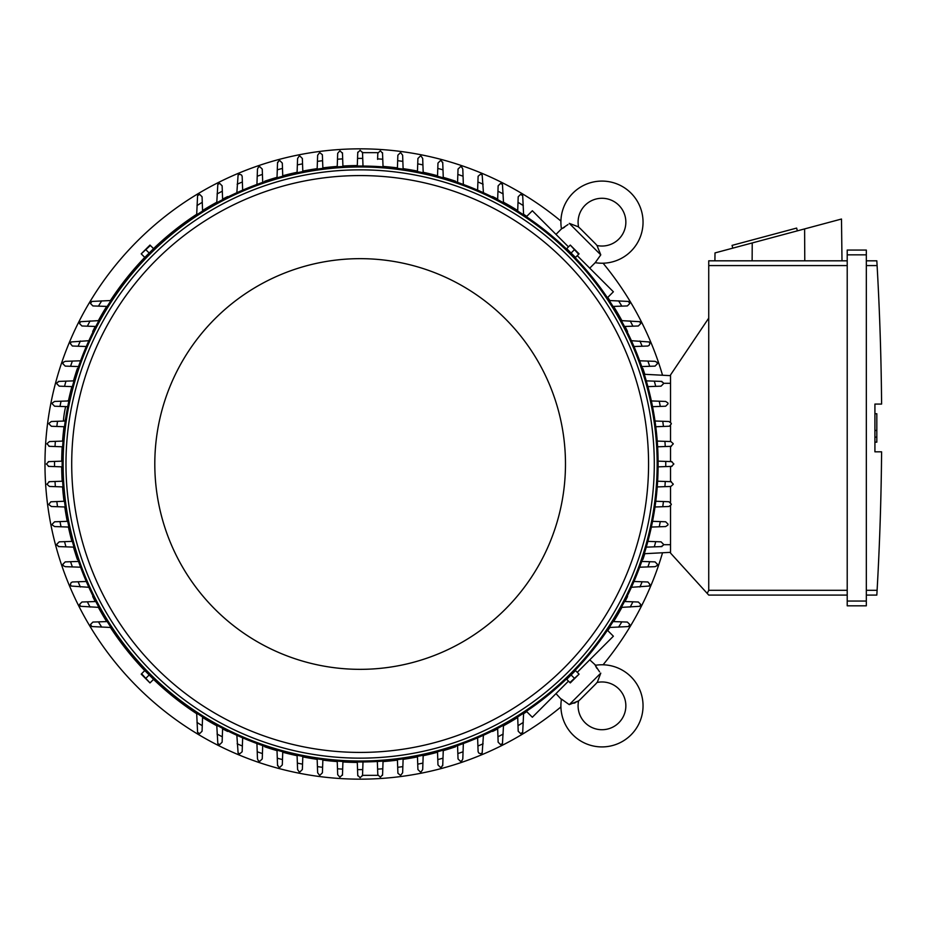 <?xml version="1.0" encoding="UTF-8"?>
<svg xmlns="http://www.w3.org/2000/svg" width="928" height="928" viewBox="0 0 928 928"><rect width="100%" height="100%" fill="white"/><g stroke="black" fill="none" stroke-linecap="round" stroke-linejoin="round"><path stroke-width="1.39" d="M578.62 700.872A24.836 24.836 0 0 0 580.708 699.004L595.138 684.574A24.836 24.836 0 0 0 597.006 682.486A23.873 23.873 0 0 1 618.86 722.715A23.873 23.873 0 0 1 578.62 700.872L569.27 704.642L561.463 699.097A41.064 41.064 0 0 0 561.394 699.492A41.064 41.064 0 0 0 631.017 734.872A41.064 41.064 0 0 0 595.231 665.33L599.569 671.849M569.27 704.642L600.776 673.136L597.504 681.732M596.936 668.427L595.869 666.617M573.91 703.25L575.778 702.484M577.251 701.73L577.866 701.371M561.394 699.492L555.988 693.61M589.744 659.843L595.637 665.26M607.422 630.251L613.385 636.214L577.251 672.336M568.481 681.117L532.347 717.251L526.385 711.289M627.572 596.484L627.572 596.484A298.456 298.456 0 0 1 625.008 601.541M492.617 731.438L492.617 731.438A298.456 298.456 0 0 0 497.675 728.874M503.498 725.766A298.456 298.456 0 0 0 517.72 717.472M523.589 713.713A298.456 298.456 0 0 0 526.733 711.637M607.77 630.599A298.456 298.456 0 0 0 609.858 627.456M613.605 621.574A298.456 298.456 0 0 0 621.911 607.364M642.93 559.422L642.93 559.422A298.456 298.456 0 0 0 644.798 553.691M455.567 746.785L455.567 746.785A298.456 298.456 0 0 1 443.248 750.648M560.918 221.061A315.172 315.172 0 0 0 44.973 464A315.172 315.172 0 0 0 560.918 706.939M603.072 664.784A315.172 315.172 0 0 0 662.546 552.763M662.546 375.237A315.172 315.172 0 0 0 603.072 263.216M455.567 181.215L455.567 181.215A298.456 298.456 0 0 0 443.248 177.352M437.529 175.752A298.456 298.456 0 0 0 423.18 172.283M417.472 171.1A298.456 298.456 0 0 0 403.112 168.652M397.416 167.887A298.456 298.456 0 0 0 383.044 166.425M357.292 165.555A298.456 298.456 0 0 0 342.919 166.042M337.235 166.425A298.456 298.456 0 0 0 322.863 167.887M317.167 168.652A298.456 298.456 0 0 0 302.795 171.1M297.099 172.283A298.456 298.456 0 0 0 282.75 175.752M277.02 177.352A298.456 298.456 0 0 0 264.712 181.215L264.712 181.215M492.617 196.562L492.617 196.562A298.456 298.456 0 0 1 497.675 199.126M627.572 331.516L627.572 331.516A298.456 298.456 0 0 0 625.008 326.459M621.911 320.636A298.456 298.456 0 0 0 613.605 306.426M609.858 300.544A298.456 298.456 0 0 0 607.77 297.401M526.733 216.363A298.456 298.456 0 0 0 523.589 214.287M517.72 210.528A298.456 298.456 0 0 0 503.498 202.234M642.93 368.578L642.93 368.578A298.456 298.456 0 0 1 644.798 374.309M264.712 746.785L264.712 746.785A298.456 298.456 0 0 0 277.02 750.648M282.75 752.248A298.456 298.456 0 0 0 297.099 755.717M302.795 756.9A298.456 298.456 0 0 0 317.167 759.348M322.863 760.113A298.456 298.456 0 0 0 337.235 761.575M342.919 761.958A298.456 298.456 0 0 0 357.292 762.445M383.044 761.575A298.456 298.456 0 0 0 397.416 760.113M403.112 759.348A298.456 298.456 0 0 0 417.472 756.9M423.18 755.717A298.456 298.456 0 0 0 437.529 752.248M227.65 731.438L227.65 731.438A298.456 298.456 0 0 1 222.604 728.874M92.696 596.484L92.696 596.484A298.456 298.456 0 0 0 95.259 601.541M98.368 607.364A298.456 298.456 0 0 0 106.674 621.574M110.42 627.456A298.456 298.456 0 0 0 144.756 670.608M153.538 679.389A298.456 298.456 0 0 0 196.678 713.713M202.559 717.472A298.456 298.456 0 0 0 216.781 725.766M77.349 559.422L77.349 559.422A298.456 298.456 0 0 1 73.486 547.114M61.689 466.842A298.456 298.456 0 0 0 62.176 481.214M62.559 486.91A298.456 298.456 0 0 0 64.02 501.282M64.786 506.978A298.456 298.456 0 0 0 67.245 521.339M68.417 527.046A298.456 298.456 0 0 0 71.885 541.395M77.349 368.578L77.349 368.578A298.456 298.456 0 0 0 73.486 380.886M71.885 386.605A298.456 298.456 0 0 0 68.417 400.931M64.02 426.718A298.456 298.456 0 0 0 62.559 441.09M62.176 446.786A298.456 298.456 0 0 0 61.689 461.158M92.696 331.516L92.696 331.516A298.456 298.456 0 0 1 95.259 326.459M227.65 196.562L227.65 196.562A298.456 298.456 0 0 0 222.604 199.126M216.781 202.234A298.456 298.456 0 0 0 202.559 210.528M196.678 214.287A298.456 298.456 0 0 0 153.538 248.611M144.756 257.392A298.456 298.456 0 0 0 110.42 300.544M106.674 306.426A298.456 298.456 0 0 0 98.368 320.636M671.489 461.61L673.879 464L671.489 466.39M658.103 461.146L665.747 461.413A305.614 305.614 0 0 1 665.747 466.587L658.103 466.854M665.527 461.402L671.942 461.634M671.942 466.366L665.527 466.598M657.616 481.203L665.26 481.47A305.614 305.614 0 0 1 664.912 486.655L657.233 486.922M664.773 481.458L671.35 481.69M670.84 481.667L673.229 484.056A313.734 313.734 0 0 1 673.218 484.358L670.84 486.446L664.912 486.655M671.35 446.31L664.773 446.542M657.233 441.078L664.912 441.345A305.614 305.614 0 0 1 665.26 446.53L657.616 446.797M664.912 441.345L670.84 441.554L673.218 443.642A313.734 313.734 0 0 1 673.229 443.944L670.84 446.333M654.994 421.01L668.914 421.498L671.222 423.272A313.734 313.734 0 0 1 671.304 423.887L669.401 426.219L655.771 426.741M662.754 421.289A305.614 305.614 0 0 1 663.439 426.462M651.363 400.942L665.666 401.441L667.87 402.926A313.734 313.734 0 0 1 668.056 403.831L665.666 406.22L652.546 406.684M659.24 401.221A305.614 305.614 0 0 1 660.284 406.406M661.061 381.385L663.126 382.591A313.734 313.734 0 0 1 663.439 383.774L661.061 386.164L647.895 386.628M646.282 380.863L654.31 381.153A305.614 305.614 0 0 1 655.725 386.35M653.985 381.141L661.896 381.42M639.67 360.795L655.029 361.328L656.92 362.268A313.734 313.734 0 0 1 657.418 363.718L655.029 366.108M655.087 366.108L649.101 366.316M647.906 361.085A305.614 305.614 0 0 1 649.716 366.293L641.735 366.572M631.411 340.704L649.171 341.956A313.734 313.734 0 0 1 649.878 343.662L649.124 345.402L647.802 346.028L633.986 346.527M639.914 341.005A305.614 305.614 0 0 1 642.153 346.237M621.354 320.624L639.74 321.691A313.734 313.734 0 0 1 640.714 323.605L638.325 325.995L624.486 326.482M630.205 320.937A305.614 305.614 0 0 1 632.919 326.18M609.267 300.521L628.476 301.438A313.734 313.734 0 0 1 629.741 303.549L627.351 305.938L613.048 306.437M618.57 300.858A305.614 305.614 0 0 1 621.83 306.136M670.526 375.654L644.287 374.286L670.526 375.654M670.526 422.136L670.526 374.935L708.737 318.118L708.737 590.312L707.217 593.421L708.737 595.08L847.218 595.08L708.737 595.08M708.737 260.814L847.218 260.814L708.737 260.814L708.737 318.118M714.908 260.814L715.001 252.915L841.487 219.031L841.998 260.814M797.372 230.852L796.63 228.079L732.053 245.386L732.795 248.147M752.225 242.95L752.132 260.814M804.611 228.903L804.773 260.814M847.218 601.054L847.218 605.822L866.323 605.822L866.323 250.061L847.218 250.061L847.218 601.054L866.323 601.054M847.218 250.061L866.323 250.061M877.157 266.51L876.832 260.896M866.323 590.312L877.099 590.312A2865.177 2865.177 0 0 0 881.6 451.82L874.918 451.82L874.918 404.074L881.6 404.074A2865.177 2865.177 0 0 0 877.099 265.582L866.323 265.582M874.918 413.737L876.821 413.737L876.821 430.453L874.918 430.453M874.918 442.157L876.821 442.157L876.821 430.453M876.821 437.134L874.918 437.134M877.157 589.384L876.832 594.987L877.157 589.384M866.323 260.814L876.821 260.814L866.323 260.814M866.323 595.08L876.821 595.08L866.323 595.08M847.218 605.822L866.323 605.822M670.526 505.864L670.526 553.065L707.217 593.421M670.526 425.639L670.526 441.542M670.526 446.345L670.526 461.576M670.526 466.424L670.526 481.655M670.526 486.458L670.526 502.361M670.526 552.346L644.287 553.714L670.526 552.346M377.893 775.344L362.523 775.344L360.134 777.734L357.744 775.344M380.19 777.096L377.8 774.706L377.336 761.482L377.615 769.115A305.614 305.614 0 0 0 382.788 768.778L382.58 774.706L380.503 777.072A313.734 313.734 0 0 1 380.19 777.096M362.999 761.969L362.732 769.614A305.614 305.614 0 0 1 360.134 769.614A305.614 305.614 0 0 1 357.547 769.614L357.28 761.969M362.732 769.393L362.512 775.808M357.767 775.808L357.535 769.393M382.58 774.706L382.498 775.344M377.824 775.216L377.592 768.639M342.931 761.482L342.664 769.115A305.614 305.614 0 0 1 337.49 768.778L337.212 761.099M342.687 768.639L342.455 775.216M342.467 774.706L340.077 777.096A313.734 313.734 0 0 1 339.776 777.072L337.688 774.706L337.49 768.778M48.79 466.39L46.4 464L48.79 461.61M62.176 466.854L54.532 466.587A305.614 305.614 0 0 1 54.532 461.413L62.176 461.146M54.74 466.598L48.337 466.366M48.337 461.634L54.74 461.402M63.046 486.922L49.428 486.446L47.061 484.358A313.734 313.734 0 0 1 47.038 484.056L49.428 481.667M48.917 481.69L55.494 481.458M55.355 486.655A305.614 305.614 0 0 1 55.019 481.47L62.652 481.203M62.652 446.797L55.019 446.53A305.614 305.614 0 0 1 55.355 441.345L63.046 441.078M55.494 446.542L48.917 446.31M49.428 446.333L47.038 443.944A313.734 313.734 0 0 1 47.061 443.642L49.428 441.554L55.355 441.345M65.644 406.603A11.461 1.195 -80 0 0 64.566 411.881A11.461 1.195 -80 0 0 63.452 421.08M64.937 421.022A11.461 1.195 -80 0 0 65.679 418.296M526.385 216.711L532.347 210.749L568.481 246.883M577.251 255.664L613.385 291.786L607.422 297.749M597.006 245.514A24.836 24.836 0 0 0 595.138 243.426L580.708 228.996A24.836 24.836 0 0 0 578.62 227.128A23.873 23.873 0 0 1 618.86 205.285A23.873 23.873 0 0 1 597.006 245.514L600.776 254.864L595.231 262.67L589.744 268.157M600.776 254.864L569.27 223.358L577.866 226.629M555.988 234.39L561.463 228.903L567.994 224.564M595.637 262.74L595.231 262.67A41.064 41.064 0 0 0 631.017 193.128A41.064 41.064 0 0 0 561.394 228.508A41.064 41.064 0 0 0 561.463 228.903L561.394 228.508M564.56 227.198L562.762 228.265M517.696 211.085L518.195 196.782L520.585 194.393A313.734 313.734 0 0 1 522.696 195.657L523.612 214.867M518.01 202.316A305.614 305.614 0 0 1 523.288 205.575M624.486 601.518L638.325 602.005L640.714 604.395A313.734 313.734 0 0 1 639.74 606.309L621.354 607.376M632.919 601.82A305.614 305.614 0 0 1 630.205 607.063M633.986 581.473L647.895 581.984L649.878 584.338A313.734 313.734 0 0 1 649.171 586.044L631.411 587.296M642.153 581.763A305.614 305.614 0 0 1 639.914 586.995M655.029 561.892L657.418 564.282A313.734 313.734 0 0 1 656.92 565.732L655.029 566.672L639.67 567.205M641.735 561.428L649.716 561.707A305.614 305.614 0 0 1 647.906 566.915M649.101 561.684L655.087 561.892M647.895 541.372L661.061 541.836L663.439 544.226A313.734 313.734 0 0 1 663.126 545.409L661.061 546.615M661.896 546.58L653.985 546.859M655.725 541.65A305.614 305.614 0 0 1 654.31 546.847L646.282 547.137M652.546 521.316L665.666 521.78L668.056 524.169A313.734 313.734 0 0 1 667.87 525.074L665.666 526.559L651.363 527.058M660.284 521.594A305.614 305.614 0 0 1 659.24 526.779M655.771 501.259L668.914 501.723L671.304 504.113A313.734 313.734 0 0 1 671.222 504.728L668.914 506.502L654.994 506.99M663.439 501.538A305.614 305.614 0 0 1 662.754 506.711M613.048 621.563L627.351 622.062L629.741 624.451A313.734 313.734 0 0 1 628.476 626.562L609.267 627.479M621.83 621.864A305.614 305.614 0 0 1 618.57 627.142M523.612 713.133L522.696 732.343A313.734 313.734 0 0 1 520.585 733.607L518.195 731.218L517.696 716.915M523.288 722.425A305.614 305.614 0 0 1 518.01 725.684M403.123 758.86L402.636 772.78L400.861 775.089A313.734 313.734 0 0 1 400.246 775.158L397.915 773.268L397.404 759.638M402.856 766.621A305.614 305.614 0 0 1 397.671 767.305M423.191 755.23L422.692 769.521L421.208 771.736A313.734 313.734 0 0 1 420.303 771.91L417.913 769.521L417.461 756.413M422.924 763.106A305.614 305.614 0 0 1 417.728 764.138M442.749 764.916L441.554 766.992A313.734 313.734 0 0 1 440.359 767.305L437.97 764.916L437.517 751.761M443.271 750.149L442.992 758.176A305.614 305.614 0 0 1 437.784 759.591M443.004 757.851L442.726 765.751M463.35 743.537L462.805 758.895L461.877 760.786A313.734 313.734 0 0 1 460.416 761.273L458.026 758.895M458.038 758.953L457.817 752.956M463.06 751.773A305.614 305.614 0 0 1 457.84 753.582L457.562 745.602M483.43 735.278L482.177 753.026A313.734 313.734 0 0 1 480.472 753.745L478.732 752.991L478.106 751.668L477.607 737.841M483.128 743.78A305.614 305.614 0 0 1 477.897 746.019M503.521 725.22L502.454 743.606A313.734 313.734 0 0 1 500.528 744.569L498.139 742.18L497.652 728.352M503.208 734.06A305.614 305.614 0 0 1 497.953 736.786M383.055 761.099L382.788 768.778M65.273 506.99L51.365 506.502L49.056 504.728A313.734 313.734 0 0 1 48.975 504.113L50.866 501.781L64.496 501.259M57.513 506.711A305.614 305.614 0 0 1 56.828 501.538M68.904 527.058L54.613 526.559L52.397 525.074A313.734 313.734 0 0 1 52.223 524.169L54.613 521.78L67.721 521.316M61.039 526.779A305.614 305.614 0 0 1 59.995 521.594M59.218 546.615L57.142 545.409A313.734 313.734 0 0 1 56.828 544.226L59.218 541.836L72.384 541.372M73.985 547.137L65.958 546.847A305.614 305.614 0 0 1 64.542 541.65M66.282 546.859L58.383 546.58M80.608 567.205L65.25 566.672L63.348 565.732A313.734 313.734 0 0 1 62.86 564.282L65.25 561.892M65.192 561.892L71.178 561.684M72.372 566.915A305.614 305.614 0 0 1 70.563 561.707L78.532 561.428M88.856 587.296L71.108 586.044A313.734 313.734 0 0 1 70.4 584.338L71.143 582.598L72.465 581.972L86.292 581.473M80.353 586.995A305.614 305.614 0 0 1 78.114 581.763M98.925 607.376L80.539 606.309A313.734 313.734 0 0 1 79.564 604.395L81.954 602.005L95.793 601.518M90.074 607.063A305.614 305.614 0 0 1 87.36 601.82M111 627.479L91.802 626.562A313.734 313.734 0 0 1 90.538 624.451L92.916 622.062L107.219 621.563M101.709 627.142A305.614 305.614 0 0 1 98.449 621.864M202.582 716.915L202.072 731.218L199.682 733.607A313.734 313.734 0 0 1 197.583 732.343L196.666 713.133M202.269 725.684A305.614 305.614 0 0 1 196.991 722.425M222.616 728.352L222.128 742.18L219.739 744.569A313.734 313.734 0 0 1 217.825 743.606L216.758 725.22M222.326 736.786A305.614 305.614 0 0 1 217.071 734.06M242.66 737.841L242.15 751.75L239.795 753.745A313.734 313.734 0 0 1 238.102 753.026L236.849 735.278M242.37 746.019A305.614 305.614 0 0 1 237.15 743.78M262.241 758.895L259.852 761.273A313.734 313.734 0 0 1 258.402 760.786L257.474 758.895L256.928 743.537M262.717 745.602L262.427 753.582A305.614 305.614 0 0 1 257.218 751.773M262.45 752.956L262.241 758.953M282.762 751.761L282.298 764.916L279.908 767.305A313.734 313.734 0 0 1 278.725 766.992L277.53 764.916M277.553 765.751L277.275 757.851M282.483 759.591A305.614 305.614 0 0 1 277.286 758.176L277.008 750.149M302.818 756.413L302.354 769.521L299.964 771.91A313.734 313.734 0 0 1 299.06 771.736L297.586 769.521L297.076 755.23M302.551 764.138A305.614 305.614 0 0 1 297.354 763.106M322.874 759.638L322.41 772.78L320.021 775.158A313.734 313.734 0 0 1 319.418 775.089L317.643 772.78L317.144 758.86M322.608 767.305A305.614 305.614 0 0 1 317.422 766.621M317.144 169.14L317.643 155.22L319.418 152.911A313.734 313.734 0 0 1 320.021 152.842L322.364 154.732L322.874 168.362M317.422 161.379A305.614 305.614 0 0 1 322.608 160.695M297.076 172.77L297.586 158.479L299.06 156.264A313.734 313.734 0 0 1 299.964 156.09L302.354 158.479L302.818 171.587M297.354 164.894A305.614 305.614 0 0 1 302.551 163.862M277.53 163.084L278.725 161.008A313.734 313.734 0 0 1 279.908 160.695L282.298 163.084L282.762 176.239M277.008 177.851L277.286 169.824A305.614 305.614 0 0 1 282.483 168.409M277.275 170.149L277.553 162.249M256.928 184.463L257.474 169.105L258.402 167.214A313.734 313.734 0 0 1 259.852 166.727L262.241 169.105M262.241 169.047L262.45 175.044M257.218 176.227A305.614 305.614 0 0 1 262.427 174.418L262.717 182.398M236.849 192.722L238.102 174.974A313.734 313.734 0 0 1 239.795 174.255L241.535 175.009L242.162 176.332L242.66 190.159M237.15 184.22A305.614 305.614 0 0 1 242.37 181.981M216.758 202.78L217.825 184.394A313.734 313.734 0 0 1 219.739 183.431L222.128 185.82L222.616 199.648M217.071 193.94A305.614 305.614 0 0 1 222.326 191.214M196.666 214.867L197.583 195.657A313.734 313.734 0 0 1 199.682 194.393L202.072 196.782L202.582 211.085M196.991 205.575A305.614 305.614 0 0 1 202.269 202.316M107.219 306.437L92.916 305.938L90.538 303.549A313.734 313.734 0 0 1 91.802 301.438L111 300.521M98.449 306.136A305.614 305.614 0 0 1 101.709 300.858M95.793 326.482L81.954 325.995L79.564 323.605A313.734 313.734 0 0 1 80.539 321.691L98.925 320.624M87.36 326.18A305.614 305.614 0 0 1 90.074 320.937M86.292 346.527L72.384 346.016L70.4 343.662A313.734 313.734 0 0 1 71.108 341.956L88.856 340.704M78.114 346.237A305.614 305.614 0 0 1 80.353 341.005M65.25 366.108L62.86 363.718A313.734 313.734 0 0 1 63.348 362.268L65.25 361.328L80.608 360.795M78.532 366.572L70.563 366.293A305.614 305.614 0 0 1 72.372 361.085M71.178 366.316L65.192 366.108M72.384 386.628L59.218 386.164L56.828 383.774A313.734 313.734 0 0 1 57.142 382.591L59.218 381.385M58.383 381.42L66.282 381.141M64.542 386.35A305.614 305.614 0 0 1 65.958 381.153L73.985 380.863M67.721 406.684L54.613 406.22L52.223 403.831A313.734 313.734 0 0 1 52.397 402.926L54.613 401.441L68.904 400.942M59.995 406.406A305.614 305.614 0 0 1 61.039 401.221M64.496 426.741L51.365 426.277L48.975 423.887A313.734 313.734 0 0 1 49.056 423.272L51.365 421.498L65.273 421.01M56.828 426.462A305.614 305.614 0 0 1 57.513 421.289M337.212 166.901L337.688 153.294L339.776 150.928A313.734 313.734 0 0 1 340.077 150.904L342.467 153.294M337.49 159.222A305.614 305.614 0 0 1 342.664 158.885L342.931 166.518M342.455 152.784L342.687 159.361M497.652 199.648L498.139 185.82L500.528 183.431A313.734 313.734 0 0 1 502.454 184.394L503.521 202.78M497.953 191.214A305.614 305.614 0 0 1 503.208 193.94M477.607 190.159L478.117 176.25L480.472 174.255A313.734 313.734 0 0 1 482.177 174.974L483.43 192.722M477.897 181.981A305.614 305.614 0 0 1 483.128 184.22M458.026 169.105L460.416 166.727A313.734 313.734 0 0 1 461.877 167.214L462.805 169.105L463.35 184.463M457.562 182.398L457.84 174.418A305.614 305.614 0 0 1 463.06 176.227M457.817 175.044L458.038 169.047M437.517 176.239L437.97 163.084L440.359 160.695A313.734 313.734 0 0 1 441.554 161.008L442.749 163.084M442.726 162.249L443.004 170.149M437.784 168.409A305.614 305.614 0 0 1 442.992 169.824L443.271 177.851M417.461 171.587L417.913 158.479L420.303 156.09A313.734 313.734 0 0 1 421.208 156.264L422.692 158.479L423.191 172.77M417.728 163.862A305.614 305.614 0 0 1 422.924 164.894M397.404 168.362L397.857 155.22L400.246 152.842A313.734 313.734 0 0 1 400.861 152.911L402.636 155.22L403.123 169.14M397.671 160.695A305.614 305.614 0 0 1 402.856 161.379M153.05 249.168L145.313 256.917M574.966 256.917L567.217 249.168M658.114 464A297.981 297.981 0 0 0 360.134 166.019A297.981 297.981 0 0 0 62.153 464A297.981 297.981 0 0 0 360.134 761.981A297.981 297.981 0 0 0 658.114 464A297.981 297.981 0 0 0 360.134 166.019A297.981 297.981 0 0 0 62.153 464M654.298 464A294.153 294.153 0 0 0 360.134 169.847A294.153 294.153 0 0 0 65.981 464A294.153 294.153 0 0 0 360.134 758.153A294.153 294.153 0 0 0 654.298 464M648.568 464A288.422 288.422 0 0 0 360.134 175.578A288.422 288.422 0 0 0 71.711 464A288.422 288.422 0 0 0 360.134 752.422A288.422 288.422 0 0 0 648.568 464M565.477 464A205.343 205.343 0 0 0 360.134 258.657A205.343 205.343 0 0 0 154.802 464A205.343 205.343 0 0 0 360.134 669.343A205.343 205.343 0 0 0 565.477 464M141.601 254.249L144.791 257.439L153.572 248.658L149.988 245.073L141.207 253.854L150.382 245.468M149.176 253.042L145.998 249.852M569.896 245.468L566.706 248.658L575.488 257.439L579.06 253.854L570.279 245.073L578.666 254.249M571.091 253.042L574.281 249.852M145.313 671.083L153.05 678.832M567.217 678.832L574.966 671.083M578.666 673.751L575.488 670.561L566.706 679.342L570.279 682.927L579.06 674.146L569.896 682.532M571.091 674.958L574.281 678.148M150.382 682.532L153.572 679.342L144.791 670.561L141.207 674.146L149.988 682.927L141.601 673.751M149.176 674.958L145.998 678.148M382.498 152.656L383.055 166.901M357.744 152.656L360.134 150.266L362.523 152.656L377.893 152.656A2.39 2.39 0 0 0 377.8 153.294L380.19 150.904A313.734 313.734 0 0 1 380.503 150.928L382.58 153.294A2.39 2.39 0 0 0 382.58 153.213M357.28 166.031L357.547 158.386A305.614 305.614 0 0 1 360.134 158.386A305.614 305.614 0 0 1 362.732 158.386L362.999 166.031M357.535 158.607L357.767 152.192M377.8 153.294L377.615 158.885A305.614 305.614 0 0 1 382.788 159.222M377.592 159.361L377.824 152.784M362.512 152.192L362.732 158.607M708.737 265.582L847.218 265.582M847.218 254.84L866.323 254.84M708.737 590.312L847.218 590.312M670.526 383.299L663.323 383.299M670.526 544.701L663.323 544.701M657.163 464A297.018 297.018 0 0 0 360.134 166.982A297.018 297.018 0 0 0 63.116 464A297.018 297.018 0 0 0 360.134 761.018A297.018 297.018 0 0 0 657.163 464M580.708 699.004L595.138 684.574M68.579 400.954L67.744 400.803"/></g></svg>

